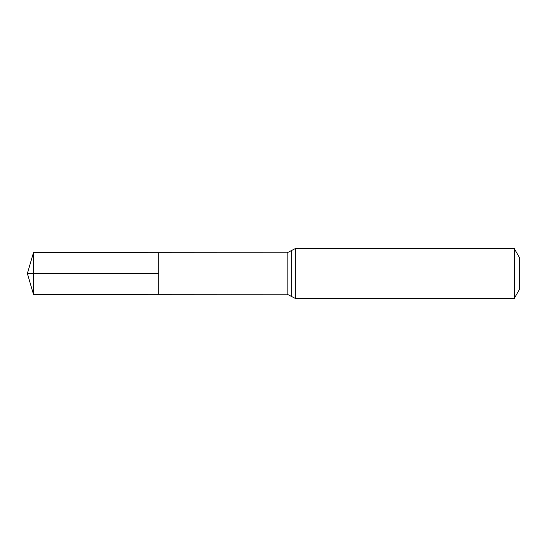 <?xml version="1.0" encoding="UTF-8"?>
<svg xmlns="http://www.w3.org/2000/svg" width="547" height="547" viewBox="0 0 547 547"><rect width="100%" height="100%" fill="white"/><g stroke="black" fill="none" stroke-linecap="round" stroke-linejoin="round"><path stroke-width="0.82" d="M158.774 273.5L158.774 252.7L33.497 252.625L33.497 294.375L158.774 294.3L158.774 252.7L287.168 252.782L287.168 294.218L158.774 294.3L158.774 273.5M514.255 248.57L514.255 298.43L519.65 289.076L519.65 257.924L514.255 248.57L295.312 248.57L287.168 252.782M33.497 294.375L27.35 273.5L158.774 273.5L33.497 273.5M514.255 298.43L295.312 298.43L295.312 248.57M295.312 298.43L291.243 296.324L291.243 250.676M291.243 296.324L287.168 294.218M27.35 273.5L33.497 252.625"/></g></svg>
